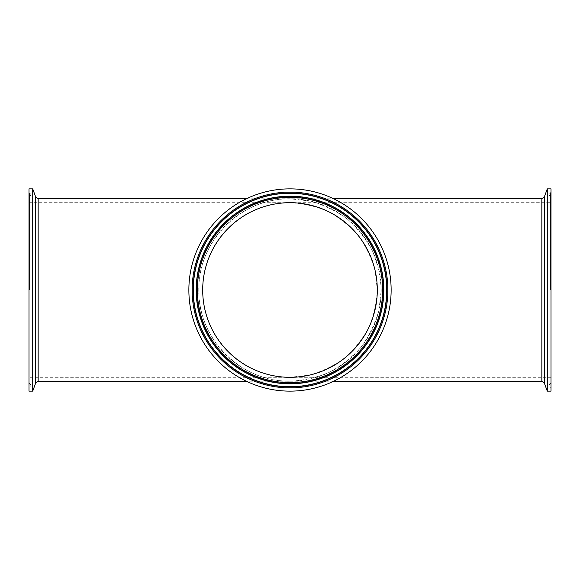 <?xml version="1.0" encoding="UTF-8"?>
<svg xmlns="http://www.w3.org/2000/svg" width="580" height="580" viewBox="0 0 580 580"><rect width="100%" height="100%" fill="white"/><g stroke="black" fill="none" stroke-linecap="round" stroke-linejoin="round"><path stroke-width="0.43" stroke-dasharray="2.9 2.17" d="M29 391.137L29 188.862M29 290L29 197.352L29 290M29 377.304L29 202.695L29 377.304L290 377.304L309.43 375.115C322.081 371.548 333.754 365.929 344.433 358.259C354.286 349.551 362.362 339.423 368.655 327.881C373.759 315.759 376.645 303.137 377.304 290L375.115 270.57C371.548 257.919 365.929 246.246 358.259 235.567C349.551 225.714 339.423 217.638 327.881 211.345C315.759 206.241 303.137 203.355 290 202.695C243.332 201.717 201.717 243.332 202.695 290C201.717 336.668 243.332 378.283 290 377.304L551 377.304L551 202.695L551 377.304M32.719 391.137L32.719 188.862M333.681 381.22L246.319 381.22M290 381.22C241.244 382.242 197.758 338.756 198.78 290C197.758 241.244 241.244 197.758 290 198.78L310.3 201.064C323.524 204.798 335.719 210.663 346.876 218.682C357.171 227.78 365.61 238.358 372.186 250.422C377.515 263.088 380.531 276.276 381.22 290L378.936 310.3C375.202 323.524 369.337 335.719 361.318 346.876C352.219 357.171 341.642 365.61 329.578 372.186C316.912 377.515 303.724 380.531 290 381.22M198.78 290A91.219 91.219 0 0 0 290 381.22A91.219 91.219 0 0 0 381.22 290A91.219 91.219 0 0 0 290 198.78A91.219 91.219 0 0 0 198.78 290M391.137 290A101.138 101.138 0 0 1 239.431 377.587A101.138 101.138 0 0 1 239.431 202.413A101.138 101.138 0 0 1 391.137 290M551 188.862L551 391.137M551 290L551 197.352L551 290M547.281 188.862L547.281 391.137M29.638 290L29.638 193.082L29.638 290M30.131 290L30.131 193.292L30.131 290M38.157 198.78L38.157 381.22M35.706 382.938L35.706 197.062M541.843 381.22L541.843 198.78M382.938 290A92.938 92.938 0 0 1 243.535 370.482A92.938 92.938 0 0 1 243.535 209.518A92.938 92.938 0 0 1 382.938 290M550.362 290L550.362 193.082L550.362 290M549.869 290L549.869 386.708L549.869 290M544.294 197.062L544.294 382.938M29 197.352L31.088 194.735L31.088 385.265L29 387.882M29 382.648L31.088 385.265L31.088 194.735L29 192.118M246.319 198.78L333.681 198.78M551 382.648L548.912 385.265L551 387.882M551 197.352L548.912 194.735L548.912 385.265L548.912 194.735L551 192.118M29 202.695L551 202.695"/><path stroke-width="0.87" d="M32.719 188.862L29 188.862L29 391.137L32.719 391.137L32.719 188.862L35.706 197.062L35.706 382.938L32.719 391.137M333.681 198.78L541.843 198.78L541.843 381.22L333.681 381.22M246.319 381.22L38.157 381.22L38.157 198.78L35.706 197.062M391.137 290A101.138 101.138 0 0 1 239.431 377.587A101.138 101.138 0 0 1 239.431 202.413A101.138 101.138 0 0 1 391.137 290M202.695 290A87.305 87.305 0 0 1 333.652 214.39A87.305 87.305 0 0 1 333.652 365.61A87.305 87.305 0 0 1 202.695 290M547.281 391.137L551 391.137L551 188.862L547.281 188.862L547.281 391.137L544.294 382.938L544.294 197.062L547.281 188.862M387.882 290A97.882 97.882 0 0 0 241.062 205.233A97.882 97.882 0 0 0 241.062 374.767A97.882 97.882 0 0 0 387.882 290M386.918 290A96.918 96.918 0 0 1 290 386.918A96.918 96.918 0 0 1 193.082 290A96.918 96.918 0 0 1 290 193.082A96.918 96.918 0 0 1 386.918 290M386.708 290A96.708 96.708 0 0 1 290 386.708A96.708 96.708 0 0 1 193.292 290A96.708 96.708 0 0 1 290 193.292A96.708 96.708 0 0 1 386.708 290M197.352 290A92.648 92.648 0 0 1 336.327 209.764A92.648 92.648 0 0 1 336.327 370.236A92.648 92.648 0 0 1 197.352 290M196.388 290A93.612 93.612 0 0 0 336.806 371.07A93.612 93.612 0 0 0 336.806 208.93A93.612 93.612 0 0 0 196.388 290M383.822 290A93.822 93.822 0 0 1 290 383.822A93.822 93.822 0 0 1 196.178 290A93.822 93.822 0 0 1 290 196.178A93.822 93.822 0 0 1 383.822 290M38.157 381.22L35.706 382.938M38.157 198.78L246.319 198.78M541.843 381.22L544.294 382.938M541.843 198.78L544.294 197.062"/></g></svg>
